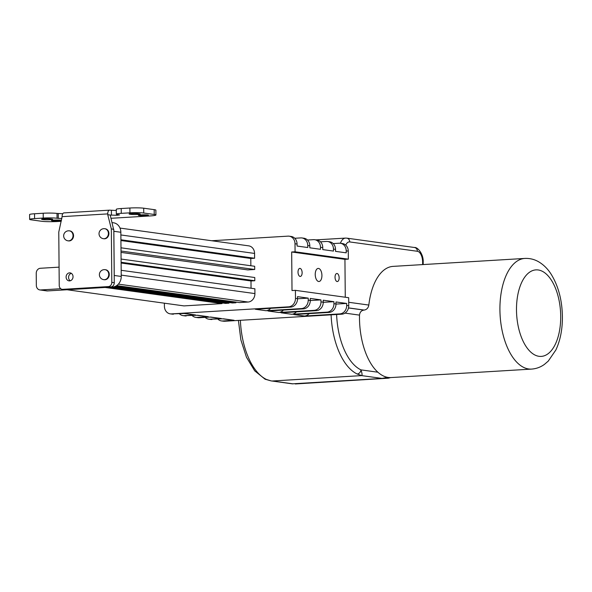 <?xml version="1.0" encoding="UTF-8"?>
<svg xmlns="http://www.w3.org/2000/svg" width="592" height="592" viewBox="0 0 592 592"><rect width="100%" height="100%" fill="white"/><g stroke="black" fill="none" stroke-linecap="round" stroke-linejoin="round"><path stroke-width="0.89" d="M68.524 240.9A5.039 4.322 -82.1 0 0 73.549 235.646A5.039 4.322 -82.1 0 0 69.9 230.917L69.39 230.843A5.039 4.322 97.9 0 1 73.031 235.572A5.039 4.322 97.9 0 1 68.746 240.855A5.039 4.322 97.9 0 1 68.006 240.826L68.524 240.9M104.251 279.727A5.039 4.322 -82.1 0 0 109.268 274.473A5.039 4.322 -82.1 0 0 105.628 269.745L105.11 269.678A5.039 4.322 97.9 0 1 108.758 274.407A5.039 4.322 97.9 0 1 104.466 279.69A5.039 4.322 97.9 0 1 103.733 279.661L104.251 279.727M103.889 238.768A5.039 4.322 -82.1 0 0 108.913 233.514A5.039 4.322 -82.1 0 0 105.272 228.786L104.754 228.712A5.039 4.322 97.9 0 1 108.403 233.44A5.039 4.322 97.9 0 1 104.111 238.724A5.039 4.322 97.9 0 1 103.378 238.694L103.889 238.768M300.033 268.391A4.033 2.05 86.5 0 0 299.826 268.383A4.033 2.05 86.5 0 0 298.02 272.327A4.033 2.05 86.5 0 0 300.107 276.427A4.033 2.05 86.5 0 0 300.314 276.434A4.033 2.05 86.5 0 0 302.12 272.49A4.033 2.05 86.5 0 0 300.033 268.391M337.048 273.504A4.033 2.05 86.5 0 0 336.841 273.497A4.033 2.05 86.5 0 0 335.035 277.441A4.033 2.05 86.5 0 0 337.122 281.54A4.033 2.05 86.5 0 0 337.329 281.548A4.033 2.05 86.5 0 0 339.142 277.604A4.033 2.05 86.5 0 0 337.048 273.504M318.518 268.435A6.549 3.323 86.5 0 0 318.185 268.428A6.549 3.323 86.5 0 0 315.24 274.836A6.549 3.323 86.5 0 0 318.637 281.489A6.549 3.323 86.5 0 0 318.97 281.503A6.549 3.323 86.5 0 0 321.915 275.095A6.549 3.323 86.5 0 0 318.518 268.435M61.413 220.535A5.039 0.437 -0.5 0 1 57.291 220.912A5.039 0.437 -0.5 0 1 52.155 220.742A5.039 0.437 -0.5 0 1 51.452 220.527A5.039 0.437 -0.5 0 1 55.152 220.069A5.039 0.437 -0.5 0 1 60.821 220.224A5.039 0.437 -0.5 0 1 61.45 220.365M139.076 215.503A5.039 0.437 -0.5 0 1 138.365 215.288A5.039 0.437 -0.5 0 1 142.073 214.829A5.039 0.437 -0.5 0 1 147.741 214.977A5.039 0.437 -0.5 0 1 148.444 215.199A5.039 0.437 -0.5 0 1 144.744 215.651A5.039 0.437 -0.5 0 1 139.076 215.503M71.321 273.319A4.033 3.456 -82.1 0 0 68.568 277.419A4.033 3.456 -82.1 0 0 70.293 280.763M73.038 276.664A4.033 3.456 -82.1 0 0 70.122 272.875A4.033 3.456 -82.1 0 0 66.104 277.078A4.033 3.456 -82.1 0 0 69.02 280.867A4.033 3.456 -82.1 0 0 73.038 276.664M307.522 240.026L313.501 239.664A8.066 6.912 97.9 0 1 314.67 239.708L316.935 240.026A8.066 6.912 97.9 0 1 322.766 247.589L322.781 249.602L333.474 251.075L333.459 249.069L335.516 249.358A8.066 6.912 -82.1 0 0 329.685 241.788L327.628 241.499A8.066 6.912 97.9 0 1 333.459 249.069M320.472 241.817L326.458 241.455A8.066 6.912 97.9 0 1 327.628 241.499M294.772 238.265L300.751 237.903A8.066 6.912 97.9 0 1 301.92 237.947L303.977 238.236A8.066 6.912 97.9 0 1 309.808 245.806L309.831 247.811L320.524 249.291L320.501 247.278L322.766 247.589M314.67 239.708A8.066 6.912 97.9 0 1 320.501 247.278M164.384 303.2L164.413 306.279A8.066 6.912 -82.1 0 0 170.244 313.849A8.066 6.912 -82.1 0 0 171.421 313.893L288.615 306.826A8.066 6.912 -82.1 0 0 295.482 298.375L295.408 290.346L292.011 290.546L291.678 251.992L295.075 251.792L295.001 243.756A8.066 6.912 -82.1 0 0 289.17 236.186L291.227 236.474A8.066 6.912 97.9 0 1 297.058 244.045L297.08 246.05L307.773 247.53L307.751 245.517L309.808 245.806M301.92 237.947A8.066 6.912 97.9 0 1 307.751 245.517M335.516 249.358L335.531 251.363L346.224 252.843L346.209 250.83A8.066 6.912 -82.1 0 0 340.378 243.26A8.066 6.912 -82.1 0 0 339.209 243.216L333.222 243.578M323.239 302.327L333.918 301.683L323.225 300.203L323.239 302.209A8.066 6.912 97.9 0 1 316.38 310.659L281.008 312.791L291.708 314.271A8.066 6.912 -82.1 0 0 296.385 311.866M192.208 315.58A8.066 6.912 97.9 0 0 195.745 317.371A8.066 6.912 97.9 0 0 196.921 317.416L199.178 317.726L210.626 317.038L221.319 318.518A8.066 6.912 -82.1 0 1 220.143 318.474L210.034 317.075M199.178 317.726A8.066 6.912 97.9 0 1 198.009 317.682L195.745 317.371M291.708 314.271L327.073 312.139L329.13 312.421A8.066 6.912 97.9 0 0 335.99 303.97L335.975 301.964L346.668 303.444L346.69 305.45A8.066 6.912 97.9 0 1 339.823 313.901L341.88 314.182A8.066 6.912 -82.1 0 0 348.74 305.731L348.673 297.702L295.408 290.346M333.918 301.683L333.94 303.689A8.066 6.912 97.9 0 1 327.073 312.139M221.319 318.518L209.879 319.206A8.066 6.912 97.9 0 1 208.702 319.162A8.066 6.912 97.9 0 1 205.165 317.371M335.99 304.088L346.668 303.444M329.13 312.421L293.758 314.552L304.458 316.032A8.066 6.912 -82.1 0 0 309.135 313.627M304.458 316.032L339.823 313.901M222.784 318.836L232.893 320.235A8.066 6.912 -82.1 0 0 234.069 320.279L222.629 320.968A8.066 6.912 97.9 0 1 221.452 320.923A8.066 6.912 97.9 0 1 217.915 319.132M209.879 319.206L223.376 318.799L234.069 320.279M211.929 319.488A8.066 6.912 97.9 0 1 210.759 319.443L208.702 319.162M297.539 298.775L308.21 298.131L297.517 296.651L297.539 298.657A8.066 6.912 97.9 0 1 290.672 307.107L255.307 309.246L266 310.719A8.066 6.912 -82.1 0 0 270.677 308.314M171.421 313.893L184.919 313.486L195.612 314.966A8.066 6.912 -82.1 0 1 194.435 314.922L184.327 313.523M173.478 314.174A8.066 6.912 97.9 0 1 172.302 314.13L170.244 313.849M266 310.719L301.365 308.587L303.422 308.869A8.066 6.912 97.9 0 0 310.289 300.418L310.267 298.412L320.96 299.892L320.982 301.898A8.066 6.912 97.9 0 1 314.115 310.349L316.38 310.659M308.21 298.131L308.232 300.137A8.066 6.912 97.9 0 1 301.365 308.587M195.612 314.966L184.171 315.654A8.066 6.912 97.9 0 1 182.995 315.61A8.066 6.912 97.9 0 1 179.457 313.819M283.427 310.075A8.066 6.912 -82.1 0 1 278.751 312.48L268.058 311.007L303.422 308.869M184.171 315.654L197.669 315.247L208.362 316.727A8.066 6.912 -82.1 0 1 207.185 316.683L197.077 315.284M186.228 315.936A8.066 6.912 97.9 0 1 185.052 315.891L182.995 315.61M310.289 300.536L320.96 299.892M278.751 312.48L314.115 310.349M196.921 317.416L208.362 316.727M295.075 251.792L348.34 259.148L348.266 251.119A8.066 6.912 -82.1 0 0 342.435 243.549L340.378 243.26M289.17 236.186A8.066 6.912 -82.1 0 0 288.001 236.141L211.714 240.744M121.027 252.399L247.774 269.908L254.708 269.493L254.678 266.282L120.983 247.811M121.012 251.023L254.708 269.493M120.923 240.537L250.793 258.475L250.86 265.749M250.793 258.475L254.612 258.245L254.567 253.428A8.066 6.912 -82.1 0 0 248.736 245.858L120.006 228.075M120.916 239.775L254.612 258.245M116.668 285.61L239.383 302.564L248.055 302.038A8.066 6.912 97.9 0 0 254.915 293.588L254.878 288.77L121.182 270.3M251.052 288.245L250.993 280.971L254.804 280.734L121.108 262.263M121.116 263.026L250.993 280.971M121.086 259.052L254.775 277.522L254.804 280.734M67.051 289.747L183.979 305.901L222.052 303.607L105.124 287.453M222.044 302.919L222.052 303.607M108.595 287.246L225.515 303.4L228.986 303.185L112.058 287.039M228.978 302.497L228.986 303.185M114.441 286.676L232.449 302.978L235.919 302.771L115.714 286.165M235.912 302.083L235.919 302.771M59.082 267.147L40.36 268.272A4.84 4.144 -82.1 0 0 36.238 273.341L36.341 285.388A4.84 4.144 -82.1 0 0 39.842 289.932A4.84 4.144 -82.1 0 0 40.545 289.962L60.761 288.741M39.842 289.932L46.835 290.901A4.84 4.144 -82.1 0 0 47.538 290.924L112.658 287.002A10.079 8.643 -82.1 0 0 121.234 276.434L120.849 232.256A10.079 8.643 -82.1 0 0 113.56 222.799L112.117 222.599M116.291 210.5L109.757 210.16A4.033 2.05 86.5 0 0 109.55 210.153A4.033 2.05 86.5 0 0 107.737 213.897L62.108 216.65L58.771 232.116L59.237 285.529A4.033 3.456 -82.1 0 0 62.153 289.318L64.624 289.658A4.033 3.456 -82.1 0 0 65.209 289.68L110.837 286.928A4.033 3.456 -82.1 0 0 114.271 282.702L114.219 276.368A10.079 8.643 -82.1 0 0 114.241 275.472L113.856 231.294A10.079 8.643 -82.1 0 0 113.812 230.399L110.208 215.037L116.972 215.288L119.532 214.933L117.734 214.585A10.079 0.881 -0.5 0 1 116.328 214.149A10.079 0.881 -0.5 0 1 121.264 213.349L129.929 212.831A10.079 0.881 -0.5 0 1 143.738 213.016L154.231 214.467A12.092 1.051 -0.5 0 1 155.918 214.985A12.092 1.051 -0.5 0 1 149.998 215.947L111.03 218.293M114.219 276.368L113.812 230.399M107.737 213.897L107.744 214.696L110.208 215.037M62.153 289.318A4.033 3.456 -82.1 0 0 62.737 289.34L108.373 286.587A4.033 3.456 -82.1 0 0 111.807 282.362L111.34 228.949L107.744 214.696M111.34 228.949L113.805 229.289M116.328 214.149L116.284 209.331A10.079 0.881 -0.5 0 1 121.219 208.532L129.892 208.014A10.079 0.881 -0.5 0 1 143.701 208.199L154.186 209.649A12.092 1.051 -0.5 0 1 155.881 210.167L155.918 214.985M61.235 221.297L58.112 221.489A12.092 1.051 -0.5 0 1 41.544 221.26L31.05 219.817A10.079 0.881 -0.5 0 1 29.644 219.38L29.6 214.563A10.079 0.881 -0.5 0 1 34.536 213.764L43.209 213.238A10.079 0.881 -0.5 0 1 57.017 213.423L62.789 213.719M29.644 219.38A10.079 0.881 -0.5 0 1 34.58 218.581L43.246 218.056A10.079 0.881 -0.5 0 1 57.054 218.248L61.864 218.559M138.484 213.705L139.512 213.845A5.039 0.437 -0.5 0 1 140.223 214.06A5.039 0.437 -0.5 0 1 136.515 214.519A5.039 0.437 -0.5 0 1 130.847 214.363L129.818 214.223A5.039 0.437 -0.5 0 1 129.115 214.008A5.039 0.437 -0.5 0 1 132.815 213.549A5.039 0.437 -0.5 0 1 138.484 213.705M50.964 218.981L51.992 219.121A5.039 0.437 -0.5 0 1 52.695 219.336A5.039 0.437 -0.5 0 1 48.995 219.795A5.039 0.437 -0.5 0 1 43.327 219.647L42.298 219.506A5.039 0.437 -0.5 0 1 41.595 219.284A5.039 0.437 -0.5 0 1 45.295 218.833A5.039 0.437 -0.5 0 1 50.964 218.981M62.108 216.65A4.033 2.05 -93.5 0 1 63.921 212.905L109.55 210.153M345.269 297.228L344.936 259.355L348.34 259.148M221.452 320.923L223.51 321.204A8.066 6.912 -82.1 0 0 224.679 321.249L341.88 314.182M291.678 251.992L344.936 259.355M377.888 372.213A55.433 28.135 86.5 0 0 391.105 377.563L531.535 369.097A55.433 28.135 -93.5 0 1 499.922 309.86A55.433 28.135 -93.5 0 1 524.86 258.43L393.103 266.378A55.433 28.135 86.5 0 0 368.823 305.058C368.305 307.936 366.774 309.601 364.235 310.067L363.888 310.082C361.312 310.526 359.855 312.199 359.514 315.122A55.433 28.135 86.5 0 0 359.492 318.326A55.433 28.135 86.5 0 0 377.888 372.213L360.957 369.874C362.097 373.212 362.341 375.128 361.682 375.609L357.176 373.989A60.473 30.695 -93.5 0 1 331.098 314.833M271.062 380.885L265.068 379.198A4.033 3.345 -64.8 0 0 266.467 379.465L271.077 380.893L292.603 383.868M387.923 378.244L382.047 378.421L387.39 377.311M389.632 377.578A4.033 3.463 78.9 0 1 388.322 378.192L390.624 377.585M336.611 314.5A56.44 28.645 86.5 0 0 360.957 369.874A4.033 3.345 115.2 0 1 357.176 373.989M346.69 305.45L348.74 305.731M295.482 298.375L297.539 298.657M308.232 300.137L310.289 300.418M320.982 301.898L323.239 302.209M333.94 303.689L335.99 303.97M288.615 306.826L290.672 307.107M346.209 250.83L348.266 251.119M295.001 243.756L297.058 244.045M120.872 234.957L254.567 253.428M118.385 284.123L248.055 302.038M121.227 275.117L254.915 293.588M47.538 290.924L40.545 289.962M120.849 232.256L113.856 231.294M121.234 276.434L114.241 275.472M112.658 287.002L111.437 286.831M62.737 289.34L65.209 289.68M108.373 286.587L110.837 286.928M111.807 282.362L114.271 282.702M34.536 213.764L34.58 218.581M43.209 213.238L43.246 218.056M57.017 213.423L57.054 218.248M58.245 213.594L58.29 218.418M111.407 210.389L111.444 215.207M116.964 214.452L116.972 215.288M117.556 214.563L117.556 215.251M121.219 208.532L121.264 213.349M129.892 208.014L129.929 212.831M143.701 208.199L143.738 213.016M154.186 209.649L154.231 214.467M130.839 213.66L130.847 214.363M129.811 213.779L129.818 214.223M43.32 218.936L43.327 219.647M42.291 219.055L42.298 219.506M222.629 320.968L224.679 321.249M104.022 228.682A5.039 4.322 97.9 0 1 104.754 228.712A5.039 5.039 0 0 0 99.027 233.751A5.039 5.039 0 0 0 103.378 238.694M104.377 269.649A5.039 4.322 97.9 0 1 105.11 269.678A5.039 5.039 0 0 0 99.382 274.71A5.039 5.039 0 0 0 103.733 279.661M68.657 230.813A5.039 4.322 97.9 0 1 69.39 230.843A5.039 5.039 0 0 0 63.662 235.882A5.039 5.039 0 0 0 68.006 240.826M516.49 310.082A43.342 21.993 86.5 0 0 538.979 356.31A43.342 21.993 86.5 0 0 560.705 316.195A43.342 21.993 86.5 0 0 538.224 269.967A43.342 21.993 86.5 0 0 516.49 310.082M272.364 380.996L292.729 383.808L382.047 378.421L361.682 375.609L272.364 380.996M240.389 320.302A60.473 30.695 86.5 0 0 266.467 379.465M340.4 243.268A14.112 7.163 -93.5 0 1 345.506 238.095L315.913 239.886M422.644 264.594L422.621 262.034A10.079 5.113 86.5 0 0 417.39 251.282L349.731 241.936A10.079 5.113 86.5 0 0 345.758 245.132M348.71 302.283L368.823 305.058M345.018 313.116L359.514 315.122M348.496 307.958L363.888 310.082M348.51 307.892L364.235 310.067M422.621 262.034L423.184 262.204L423.206 264.565M417.39 251.282A4.033 3.456 -82.1 0 0 414.474 247.5C417.56 246.886 423.68 254.116 423.184 262.204M349.731 241.936A4.033 3.456 -82.1 0 0 346.816 238.147L414.474 247.5M531.535 369.097C536.3 368.749 540.607 367.173 544.462 364.361L548.244 361.12L555.873 349.976C560.321 340.341 562.496 329.248 562.4 316.713C562.148 300.218 558.389 286.04 551.122 274.185C547.726 268.805 543.508 264.646 538.483 261.701C534.258 259.296 529.722 258.208 524.86 258.43M388.322 378.192L295.312 383.964M346.816 238.147L345.506 238.095M265.068 379.198L254.693 370.836L246.464 357.257L240.87 339.852L238.413 320.427"/></g></svg>
